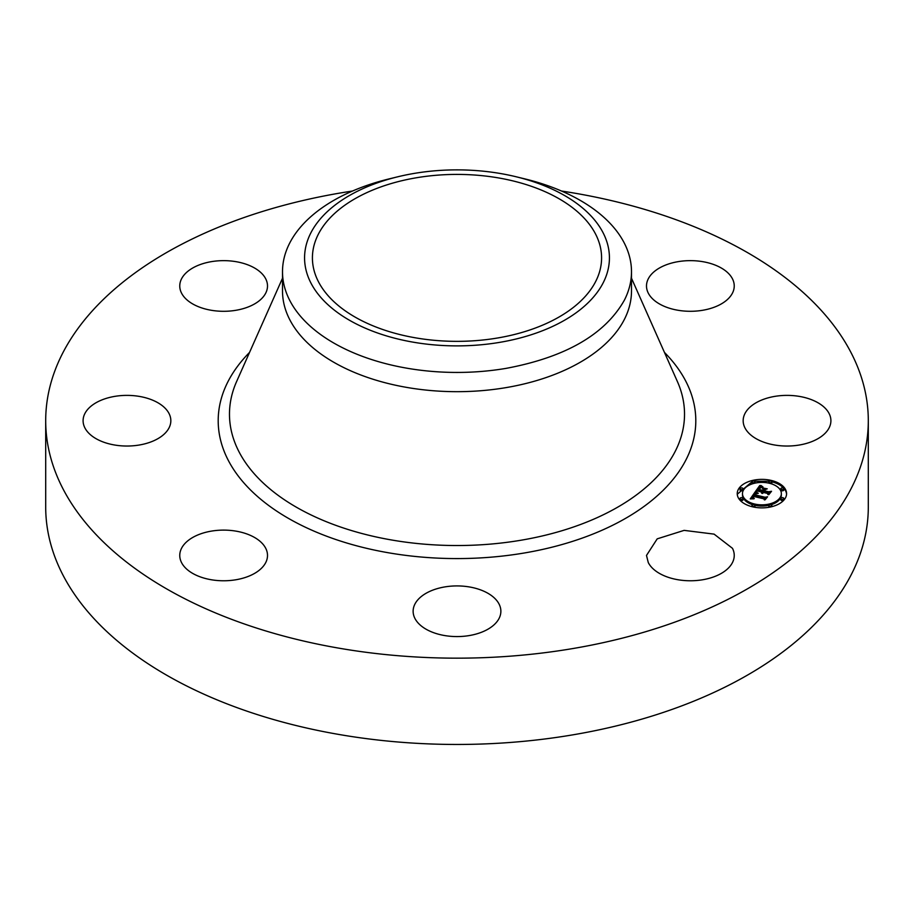 <?xml version="1.0" encoding="UTF-8"?>
<svg xmlns="http://www.w3.org/2000/svg" width="914" height="914" viewBox="0 0 914 914"><rect width="100%" height="100%" fill="white"/><g stroke="black" fill="none" stroke-linecap="round" stroke-linejoin="round"><path stroke-width="1.37" d="M732.468 548.309A43.872 25.329 180 0 1 734.239 555.438A43.872 25.329 180 0 1 696.605 580.516A43.872 25.329 180 0 1 648.277 562.567L646.495 555.438L657.212 538.849L684.129 530.371L714.097 534.13L732.468 548.309M561.539 191.037A411.3 237.457 180 0 1 868.3 420.703L868.3 506.996A411.3 237.457 180 0 1 572.792 734.856A411.3 237.457 180 0 1 45.7 506.996L45.7 420.703A411.3 237.457 180 0 1 341.208 192.843A411.3 237.457 180 0 1 352.461 191.037M868.3 420.703A411.3 237.457 180 0 1 572.792 648.563A411.3 237.457 180 0 1 45.7 420.703M418.498 599.104A43.872 25.329 180 0 1 467.854 586.708A43.872 25.329 180 0 1 500.872 611.249A43.872 25.329 180 0 1 495.502 623.394A43.872 25.329 180 0 1 446.146 635.79A43.872 25.329 180 0 1 413.128 611.249A43.872 25.329 180 0 1 418.498 599.104M211.283 531.137A43.872 25.329 180 0 1 267.505 555.438A43.872 25.329 180 0 1 235.983 579.75A43.872 25.329 180 0 1 179.761 555.438A43.872 25.329 180 0 1 211.283 531.137M147.999 398.481A43.872 25.329 180 0 1 170.838 420.703A43.872 25.329 180 0 1 105.933 442.936A43.872 25.329 180 0 1 83.094 420.703A43.872 25.329 180 0 1 147.999 398.481M265.723 278.839A43.872 25.329 180 0 1 267.505 285.968A43.872 25.329 180 0 1 229.871 311.046A43.872 25.329 180 0 1 181.532 293.097A43.872 25.329 180 0 1 179.761 285.968A43.872 25.329 180 0 1 217.395 260.901A43.872 25.329 180 0 1 265.723 278.839M702.717 310.269A43.872 25.329 180 0 1 646.495 285.968A43.872 25.329 180 0 1 678.017 261.667A43.872 25.329 180 0 1 734.239 285.968A43.872 25.329 180 0 1 702.717 310.269M766.001 442.936A43.872 25.329 180 0 1 743.162 420.703A43.872 25.329 180 0 1 808.067 398.481A43.872 25.329 180 0 1 830.906 420.703A43.872 25.329 180 0 1 766.001 442.936M771.359 480.456A24.678 14.247 180 0 1 786.588 493.617A24.678 14.247 180 0 1 752.473 506.79A24.678 14.247 180 0 1 737.232 493.617A24.678 14.247 180 0 1 771.359 480.456M786.566 494.234A24.678 14.247 0 0 0 771.85 481.804M769.291 481.244L754.53 481.244M751.982 481.804L737.255 494.234M516.193 176.779L524.762 178.87A174.494 100.746 180 0 1 631.494 271.698L631.494 290.938A174.494 100.746 180 0 1 506.128 387.605A174.494 100.746 180 0 1 282.506 290.938L282.506 271.698A174.494 100.746 180 0 1 289.567 243.341A174.494 100.746 180 0 1 389.238 178.87L397.807 176.779A152.432 88.007 180 0 1 516.193 176.779A152.432 88.007 180 0 1 603.263 282.655A152.432 88.007 180 0 1 414.088 342.327A152.432 88.007 180 0 1 310.737 233.104A152.432 88.007 180 0 1 397.807 176.779M754.964 505.328A19.445 11.231 0 0 0 768.868 505.328M771.245 504.688A19.445 11.231 0 0 0 781.356 494.84L781.356 493.617A19.445 11.231 0 0 0 769.36 483.255A19.445 11.231 0 0 0 742.476 493.617A19.445 11.231 0 0 0 754.473 503.991A19.445 11.231 0 0 0 781.356 493.617M742.476 493.617L742.476 494.84A19.445 11.231 0 0 0 752.588 504.688M740.043 488.75L740.043 489.973A1.497 0.868 0 0 0 740.957 490.772A1.497 0.868 0 0 0 743.025 489.973L743.025 488.75A1.497 0.868 0 0 0 742.111 487.95A1.497 0.868 0 0 0 740.043 488.75A1.497 0.868 0 0 0 740.957 489.55A1.497 0.868 0 0 0 743.025 488.75M771.245 483.769A1.497 0.868 0 0 0 771.85 483.072L771.85 481.861A1.497 0.868 0 0 0 770.925 481.061A1.497 0.868 0 0 0 768.857 481.861A1.497 0.868 0 0 0 769.782 482.649A1.497 0.868 0 0 0 771.85 481.861M768.857 481.861L768.857 483.072A1.497 0.868 0 0 0 768.868 483.14M754.964 483.14A1.497 0.868 0 0 0 754.964 483.072L754.964 481.861A1.497 0.868 0 0 0 754.05 481.061A1.497 0.868 0 0 0 751.982 481.861A1.497 0.868 0 0 0 752.896 482.649A1.497 0.868 0 0 0 754.964 481.861M751.982 481.861L751.982 483.072A1.497 0.868 0 0 0 752.588 483.769M780.796 498.496L780.796 499.718A1.497 0.868 0 0 0 781.721 500.518A1.497 0.868 0 0 0 783.789 499.718L783.789 498.496A1.497 0.868 0 0 0 782.864 497.696A1.497 0.868 0 0 0 780.796 498.496A1.497 0.868 0 0 0 781.721 499.295A1.497 0.868 0 0 0 783.789 498.496M780.796 488.75L780.796 489.973A1.497 0.868 0 0 0 781.721 490.772A1.497 0.868 0 0 0 783.789 489.973L783.789 488.75A1.497 0.868 0 0 0 782.864 487.95A1.497 0.868 0 0 0 780.796 488.75A1.497 0.868 0 0 0 781.721 489.55A1.497 0.868 0 0 0 783.789 488.75M751.982 505.385A1.497 0.868 0 0 0 752.896 506.185A1.497 0.868 0 0 0 754.964 505.385A1.497 0.868 0 0 0 754.05 504.597A1.497 0.868 0 0 0 751.982 505.385L751.982 506.607A1.497 0.868 0 0 0 751.982 506.664M754.53 507.213A1.497 0.868 0 0 0 754.964 506.607L754.964 505.385M740.043 498.496L740.043 499.718A1.497 0.868 0 0 0 740.957 500.518A1.497 0.868 0 0 0 743.025 499.718L743.025 498.496A1.497 0.868 0 0 0 742.111 497.696A1.497 0.868 0 0 0 740.043 498.496A1.497 0.868 0 0 0 740.957 499.295A1.497 0.868 0 0 0 743.025 498.496M768.857 505.385A1.497 0.868 0 0 0 769.782 506.185A1.497 0.868 0 0 0 771.85 505.385A1.497 0.868 0 0 0 770.925 504.597A1.497 0.868 0 0 0 768.857 505.385L768.857 506.607A1.497 0.868 0 0 0 769.291 507.213M771.85 506.664A1.497 0.868 0 0 0 771.85 506.607L771.85 505.385M631.494 271.698A174.494 100.746 180 0 1 624.433 300.066C605.079 334.421 565.64 357.191 506.128 368.365A174.494 100.746 180 0 1 282.506 271.698M755.204 492.063L757.512 493.549L755.261 493.731L753.947 495.057L764.698 497.707L766.275 497.285L764.39 499.912L763.796 498.838L753.879 496.462L753.307 497.582L754.267 498.518L753.056 497.776L753.136 496.279L752.348 497.833L753.936 498.804L750.257 498.907L755.101 491.983L755.672 493.629M756.118 491.903L758.3 493.309L756.118 492.223M756.278 493.754L755.044 494.851L765.052 497.25L767.589 496.782L765.109 499.798L767.086 497.045L765.018 497.445L754.633 494.965L756.278 493.754M759.763 485.483L762.07 487.151L759.511 487.608L757.683 489.733L762.345 490.841L758.483 489.504L761.213 487.356L758.86 489.424L762.699 490.35L763.327 489.481L762.299 488.156L766.48 489.161L764.127 489.733L763.19 491.047L768.206 492.246L770.034 491.823L768 494.645L767.383 493.4L763.099 492.372L762.836 493.343L762.356 492.2L762.116 493.469L761.522 491.995L757.318 490.989L755.478 491.458L759.763 485.483L760.402 487.299M760.894 485.437L762.984 486.956L760.894 485.791M767.257 488.853L762.699 487.939L767.257 488.853M764.378 490.749L768.64 491.766L771.542 491.275L768.777 494.691L771.039 491.538L768.663 491.938L764.001 490.829L765.224 489.573L764.378 490.921M416.293 177.784A144.583 83.471 180 0 1 601.583 257.874A144.583 83.471 180 0 1 497.707 337.974A144.583 83.471 180 0 1 312.417 257.874A144.583 83.471 180 0 1 416.293 177.784M756.186 492.783L756.186 493.571M756.289 492.863L756.289 493.56M756.404 492.932L756.404 493.56M753.947 495.057L753.947 496.279L765.189 498.793M764.698 497.707L764.698 498.93M753.102 497.17L753.102 497.844M753.159 497.056L753.159 497.936M753.239 496.93L753.239 498.004M753.319 496.805L753.319 497.387M752.348 497.833L752.348 498.838M752.382 497.924L752.382 498.838M752.428 498.027L752.428 498.838M752.496 498.107L752.496 498.838M752.588 498.199L752.588 498.838M751.137 498.861L755.204 493.286M755.101 491.983L755.101 493.206M760.174 485.882L760.174 487.105M760.265 485.962L760.265 487.185M760.357 486.042L760.357 487.265M760.448 486.122L760.448 487.299M760.608 486.248L760.608 487.265M760.756 486.362L760.756 487.242M760.939 486.477L760.939 487.219M761.054 486.545L761.054 487.208M761.168 486.625L761.168 487.196M757.683 489.733L757.683 490.955L762.345 492.063L762.596 490.498M762.345 490.841L762.345 492.063M762.596 491.549L763.327 489.481M762.699 490.35L762.699 491.572M763.327 489.618L764.081 489.801M763.19 491.047L763.19 492.269L768.982 493.286M768.206 492.246L768.206 493.469M762.699 492.52L762.699 493.149M762.756 492.418L762.756 493.24M762.824 492.303L762.824 493.343M761.442 492.178L761.442 492.852M761.522 491.995L761.522 493M756.552 491.184L759.763 486.705M664.444 352.404A238.805 137.877 180 0 1 524.236 553.004A238.805 137.877 180 0 1 269.664 506.207A238.805 137.877 180 0 1 249.556 352.404M631.494 278.222L677.388 381.538A227.517 131.353 180 0 1 521.06 540.22A227.517 131.353 180 0 1 298.912 508.641A227.517 131.353 180 0 1 236.612 381.538L282.506 278.222M759.865 485.597L759.865 486.819M759.98 485.7L759.98 486.922M760.082 485.791L760.082 487.013"/></g></svg>
